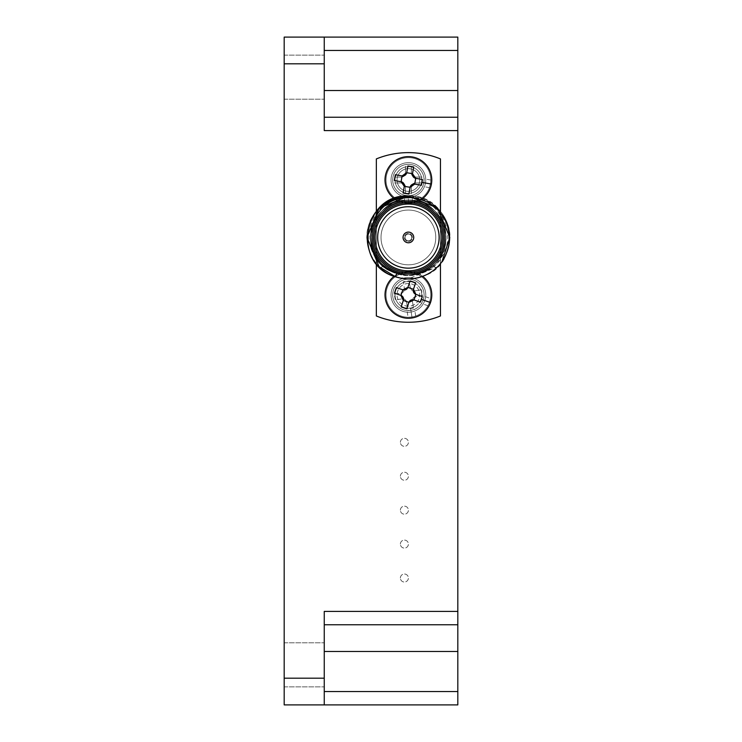 <?xml version="1.0" encoding="UTF-8"?>
<svg xmlns="http://www.w3.org/2000/svg" width="742" height="742" viewBox="0 0 742 742"><rect width="100%" height="100%" fill="white"/><g stroke="black" fill="none" stroke-linecap="round" stroke-linejoin="round"><path stroke-width="0.56" stroke-dasharray="3.71 2.78" d="M419.749 180.009A11.353 11.353 0 0 1 408.397 191.362A11.353 11.353 0 0 1 397.044 180.009A11.353 11.353 0 0 1 408.397 168.657A11.353 11.353 0 0 1 419.749 180.009A11.353 11.353 0 0 1 408.397 191.362A11.353 11.353 0 0 1 397.044 180.009A11.353 11.353 0 0 1 408.397 168.657A11.353 11.353 0 0 1 419.749 180.009M431.77 180.009A23.373 23.373 0 0 1 408.397 203.382A23.373 23.373 0 0 1 385.024 180.009A23.373 23.373 0 0 1 408.397 156.636A23.373 23.373 0 0 1 431.77 180.009A23.373 23.373 0 0 1 408.397 203.382A23.373 23.373 0 0 1 385.024 180.009A23.373 23.373 0 0 1 408.397 156.636A23.373 23.373 0 0 1 431.77 180.009A23.373 23.373 0 0 0 408.397 156.636A23.373 23.373 0 0 0 385.024 180.009A23.373 23.373 0 0 0 408.397 203.382A23.373 23.373 0 0 0 431.77 180.009A23.373 23.373 0 0 0 408.397 156.636A23.373 23.373 0 0 0 385.024 180.009A23.373 23.373 0 0 0 408.397 203.382A23.373 23.373 0 0 0 431.77 180.009M404.511 202.037A22.371 22.371 0 0 0 429.433 187.633L430.425 183.895L423.849 182.736L430.425 183.895L430.768 180.037A22.371 22.371 0 0 0 412.283 157.981A22.371 22.371 0 0 0 386.369 176.123A22.371 22.371 0 0 0 404.511 202.037A22.371 22.371 0 0 0 430.425 183.895A22.371 22.371 0 0 0 412.283 157.981A22.371 22.371 0 0 0 386.369 176.123A22.371 22.371 0 0 0 404.511 202.037A22.371 22.371 0 0 1 386.025 180.009A22.371 22.371 0 0 1 408.397 157.638A22.371 22.371 0 0 1 430.768 180.009A22.371 22.371 0 0 1 412.255 202.047L408.397 202.38A22.371 22.371 0 0 1 386.025 180.009A22.371 22.371 0 0 1 408.397 157.638A22.371 22.371 0 0 1 430.768 180.009A22.371 22.371 0 0 1 408.397 202.38L408.397 195.702L404.538 195.22A15.693 15.693 0 0 1 408.397 164.316A15.693 15.693 0 0 1 412.255 195.22L408.397 195.702A15.693 15.693 0 0 1 392.703 180.009A15.693 15.693 0 0 1 408.397 164.316A15.693 15.693 0 0 1 424.09 180.009A15.693 15.693 0 0 1 408.397 195.702L408.397 202.38L404.538 202.047L404.538 195.22M412.255 202.047L412.255 195.22M419.61 293.071A11.353 11.353 0 0 1 410.196 306.084A11.353 11.353 0 0 1 397.183 296.67A11.353 11.353 0 0 1 406.597 283.657A11.353 11.353 0 0 1 419.61 293.071A11.353 11.353 0 0 1 410.196 306.084A11.353 11.353 0 0 1 397.183 296.67A11.353 11.353 0 0 1 406.597 283.657A11.353 11.353 0 0 1 419.61 293.071M431.473 291.161A23.373 23.373 0 0 1 412.107 317.947A23.373 23.373 0 0 1 385.321 298.581A23.373 23.373 0 0 1 404.687 271.795A23.373 23.373 0 0 1 431.473 291.161A23.373 23.373 0 0 1 412.107 317.947A23.373 23.373 0 0 1 385.321 298.581A23.373 23.373 0 0 1 404.687 271.795A23.373 23.373 0 0 1 431.473 291.161A23.373 23.373 0 0 0 404.687 271.795A23.373 23.373 0 0 0 385.321 298.581A23.373 23.373 0 0 0 412.107 317.947A23.373 23.373 0 0 0 431.473 291.161A23.373 23.373 0 0 0 404.687 271.795A23.373 23.373 0 0 0 385.321 298.581A23.373 23.373 0 0 0 412.107 317.947A23.373 23.373 0 0 0 431.473 291.161M408.081 317.242A22.371 22.371 0 0 1 386.313 298.414A22.371 22.371 0 0 1 404.854 272.787A22.371 22.371 0 0 1 430.481 291.328A22.371 22.371 0 0 1 415.696 316.018L411.94 316.955A22.371 22.371 0 0 1 386.313 298.414A22.371 22.371 0 0 1 404.854 272.787A22.371 22.371 0 0 1 430.481 291.328A22.371 22.371 0 0 1 411.94 316.955L410.882 310.369L407.006 310.499A15.693 15.693 0 0 1 405.911 279.372A15.693 15.693 0 0 1 414.611 309.275L410.882 310.369A15.693 15.693 0 0 1 392.898 297.357A15.693 15.693 0 0 1 405.911 279.372A15.693 15.693 0 0 1 423.895 292.385A15.693 15.693 0 0 1 410.882 310.369L411.94 316.955L408.081 317.242L407.006 310.499M415.696 316.018L414.611 309.275M406.421 191.186A11.353 11.353 0 0 0 419.573 181.985A11.353 11.353 0 0 0 410.372 168.833A11.353 11.353 0 0 0 397.22 178.034A11.353 11.353 0 0 0 406.421 191.186A11.353 11.353 0 0 0 419.573 181.985A11.353 11.353 0 0 0 410.372 168.833A11.353 11.353 0 0 0 397.22 178.034A11.353 11.353 0 0 0 406.421 191.186M404.334 203.03A23.373 23.373 0 0 0 431.417 184.072A23.373 23.373 0 0 0 412.459 156.989A23.373 23.373 0 0 0 385.376 175.947A23.373 23.373 0 0 0 404.334 203.03A23.373 23.373 0 0 0 431.417 184.072A23.373 23.373 0 0 0 412.459 156.989A23.373 23.373 0 0 0 385.376 175.947A23.373 23.373 0 0 0 404.334 203.03M423.849 182.736L424.044 178.85A15.693 15.693 0 0 0 392.945 177.282A15.693 15.693 0 0 0 422.708 186.446L423.849 182.736A15.693 15.693 0 0 0 411.124 164.557A15.693 15.693 0 0 0 392.945 177.282A15.693 15.693 0 0 0 405.67 195.461A15.693 15.693 0 0 0 423.849 182.736M430.768 180.037L424.044 178.85M429.433 187.633L422.708 186.446M404.678 305.593A11.353 11.353 0 0 0 419.119 298.59A11.353 11.353 0 0 0 412.116 284.149A11.353 11.353 0 0 0 397.675 291.152A11.353 11.353 0 0 0 404.678 305.593A11.353 11.353 0 0 0 419.119 298.59A11.353 11.353 0 0 0 412.116 284.149A11.353 11.353 0 0 0 397.675 291.152A11.353 11.353 0 0 0 404.678 305.593M440.451 263.642L440.451 250.796A34.726 34.726 0 0 1 408.397 272.166A34.726 34.726 0 0 0 412.7 271.897A23.373 23.373 0 0 1 430.481 302.532A23.373 23.373 0 0 1 400.736 316.955A23.373 23.373 0 0 0 430.481 302.532A23.373 23.373 0 0 0 416.058 272.787A23.373 23.373 0 0 0 386.313 287.21A23.373 23.373 0 0 0 400.736 316.955A23.373 23.373 0 0 0 430.481 302.532A23.373 23.373 0 0 0 416.058 272.787A23.373 23.373 0 0 0 386.313 287.21A23.373 23.373 0 0 0 400.736 316.955A23.373 23.373 0 0 1 404.093 271.897A34.726 34.726 0 0 0 408.397 272.166A34.726 34.726 0 0 1 373.671 237.44A34.726 34.726 0 0 1 408.397 202.714A34.726 34.726 0 0 0 373.671 237.44A34.726 34.726 0 0 0 408.397 272.166A34.726 34.726 0 0 1 373.671 237.44A34.726 34.726 0 0 1 408.397 202.714A34.726 34.726 0 0 1 443.122 237.44A34.726 34.726 0 0 1 376.342 250.796A34.726 34.726 0 0 1 376.342 224.084L376.342 250.796A34.726 34.726 0 0 0 443.122 237.44A34.726 34.726 0 0 0 408.397 202.714A34.726 34.726 0 0 1 443.122 237.44A34.726 34.726 0 0 1 408.397 272.166A34.726 34.726 0 0 0 440.451 250.796L440.451 224.084A34.726 34.726 0 0 1 440.451 250.796L440.451 224.084A34.726 34.726 0 0 0 408.397 202.714A34.726 34.726 0 0 1 440.451 224.084L440.451 211.238M430.481 298.451A22.371 22.371 0 0 0 415.724 273.733A22.371 22.371 0 0 0 387.259 287.544A22.371 22.371 0 0 0 401.07 316.009A22.371 22.371 0 0 0 427.958 305.732L429.535 302.198A22.371 22.371 0 0 0 415.724 273.733A22.371 22.371 0 0 0 387.259 287.544A22.371 22.371 0 0 0 401.07 316.009A22.371 22.371 0 0 0 429.535 302.198L423.228 300.009L424.034 296.216A15.693 15.693 0 0 0 393.566 289.732A15.693 15.693 0 0 0 421.502 303.497L423.228 300.009A15.693 15.693 0 0 0 413.535 280.04A15.693 15.693 0 0 0 393.566 289.732A15.693 15.693 0 0 0 403.258 309.702A15.693 15.693 0 0 0 423.228 300.009L429.535 302.198L430.481 298.451L424.034 296.216M427.958 305.732L421.502 303.497M376.342 211.238L376.342 224.084A34.726 34.726 0 0 1 408.397 202.714A34.726 34.726 0 0 0 376.342 224.084L376.342 263.642M408.397 241.447A4.007 4.007 0 0 0 412.404 237.44A4.007 4.007 0 0 0 408.397 233.433A4.007 4.007 0 0 0 404.39 237.44A4.007 4.007 0 0 0 408.397 241.447A4.007 4.007 0 0 0 412.404 237.44A4.007 4.007 0 0 0 408.397 233.433A4.007 4.007 0 0 0 404.39 237.44A4.007 4.007 0 0 0 408.397 241.447A4.007 4.007 0 0 1 404.39 237.44A4.007 4.007 0 0 1 408.397 233.433A4.007 4.007 0 0 1 412.404 237.44A4.007 4.007 0 0 1 408.397 241.447A4.007 4.007 0 0 1 404.39 237.44A4.007 4.007 0 0 1 408.397 233.433A4.007 4.007 0 0 1 412.404 237.44A4.007 4.007 0 0 1 408.397 241.447M408.397 264.82A27.38 27.38 0 0 0 435.777 237.44A27.38 27.38 0 0 0 408.397 210.06A27.38 27.38 0 0 0 381.017 237.44A27.38 27.38 0 0 0 408.397 264.82A27.38 27.38 0 0 0 435.777 237.44A27.38 27.38 0 0 0 408.397 210.06A27.38 27.38 0 0 0 381.017 237.44A27.38 27.38 0 0 0 408.397 264.82A27.38 27.38 0 0 1 381.017 237.44A27.38 27.38 0 0 1 408.397 210.06A27.38 27.38 0 0 1 435.777 237.44A27.38 27.38 0 0 1 408.397 264.82A27.38 27.38 0 0 1 381.017 237.44A27.38 27.38 0 0 1 408.397 210.06A27.38 27.38 0 0 1 435.777 237.44A27.38 27.38 0 0 1 408.397 264.82M408.397 232.098A5.342 5.342 0 0 1 413.739 237.44A5.342 5.342 0 0 1 408.397 242.782A5.342 5.342 0 0 1 403.054 237.44A5.342 5.342 0 0 1 408.397 232.098A5.342 5.342 0 0 1 413.739 237.44A5.342 5.342 0 0 1 408.397 242.782A5.342 5.342 0 0 1 403.054 237.44A5.342 5.342 0 0 1 408.397 232.098A5.342 5.342 0 0 0 403.054 237.44A5.342 5.342 0 0 0 408.397 242.782A5.342 5.342 0 0 0 413.739 237.44A5.342 5.342 0 0 0 408.397 232.098M408.397 270.83A33.39 33.39 0 0 1 375.007 237.44A33.39 33.39 0 0 1 408.397 204.05A33.39 33.39 0 0 1 441.787 237.44A33.39 33.39 0 0 1 408.397 270.83M408.397 206.721A30.719 30.719 0 0 1 439.116 237.44A30.719 30.719 0 0 1 408.397 268.159A30.719 30.719 0 0 1 377.678 237.44A30.719 30.719 0 0 1 408.397 206.721A30.719 30.719 0 0 1 439.116 237.44A30.719 30.719 0 0 1 408.397 268.159A30.719 30.719 0 0 1 377.678 237.44A30.719 30.719 0 0 1 408.397 206.721A30.719 30.719 0 0 0 377.678 237.44A30.719 30.719 0 0 0 408.397 268.159A30.719 30.719 0 0 0 439.116 237.44A30.719 30.719 0 0 0 408.397 206.721M408.397 273.501A36.061 36.061 0 0 1 372.336 237.44A36.061 36.061 0 0 1 408.397 201.379A36.061 36.061 0 0 0 372.336 237.44A36.061 36.061 0 0 0 408.397 273.501A36.061 36.061 0 0 0 444.458 237.44A36.061 36.061 0 0 0 408.397 201.379A36.061 36.061 0 0 1 444.458 237.44A36.061 36.061 0 0 1 408.397 273.501A36.061 36.061 0 0 1 372.336 237.44A36.061 36.061 0 0 1 408.397 201.379A36.061 36.061 0 0 1 444.458 237.44A36.061 36.061 0 0 1 408.397 273.501M374.803 261.648A41.404 41.404 0 0 0 408.397 278.844C394.382 278.445 383.187 272.713 374.803 261.648C372.113 259.041 367.002 245.314 367.578 240.89C367.327 232.339 368.839 225.169 372.104 219.391C376.389 211.962 381.407 206.638 387.157 203.429C389.726 201.091 404.399 196.611 408.397 197.789C451.934 196.593 460.207 263.614 420.018 272.982C445.951 265.729 454.577 229.111 434.84 210.997C413.415 187.132 369.275 205.423 371 237.44C369.275 269.457 413.415 287.748 434.84 263.883C449.327 246.251 449.327 228.629 434.84 210.997C413.415 187.132 369.275 205.423 371 237.44C373.217 260.154 385.682 272.62 408.397 274.837C440.414 276.562 458.704 232.422 434.84 210.997C417.208 196.509 399.586 196.509 381.954 210.997C367.466 228.629 367.466 246.251 381.954 263.883C403.379 287.748 447.519 269.457 445.794 237.44C447.519 205.423 403.379 187.132 381.954 210.997C367.466 228.629 367.466 246.251 381.954 263.883C399.586 278.371 417.208 278.371 434.84 263.883C458.704 242.458 440.414 198.318 408.397 200.043C385.682 202.26 373.217 214.726 371 237.44C369.395 268.474 411.216 287.275 433.356 265.284C430.471 269.624 414.017 276.627 408.397 275.421C401.941 276.683 384.894 270.403 380.581 264.226C375.304 260.321 367.856 244.387 369.154 236.448C368.125 230.122 374.506 213.093 380.739 208.715C383.957 203.494 402.164 195.6 408.397 196.955C416.141 196.806 423.617 198.884 430.824 203.178C438.374 208.882 440.655 210.107 446.23 220.624C459.066 246.492 437.177 280.04 408.397 278.844C386.285 279.419 366.418 259.552 366.993 237.44C366.418 215.328 386.285 195.461 408.397 196.036C430.508 195.461 450.375 215.328 449.8 237.44C450.375 259.552 430.508 279.419 408.397 278.844C386.285 279.419 366.418 259.552 366.993 237.44C366.418 215.328 386.285 195.461 408.397 196.036C430.508 195.461 450.375 215.328 449.8 237.44C450.375 259.552 430.508 279.419 408.397 278.844C386.285 279.419 366.418 259.552 366.993 237.44C366.418 215.328 386.285 195.461 408.397 196.036C430.508 195.461 450.375 215.328 449.8 237.44C450.375 259.552 430.508 279.419 408.397 278.844C386.285 279.419 366.418 259.552 366.993 237.44C366.418 215.328 386.285 195.461 408.397 196.036C430.508 195.461 450.375 215.328 449.8 237.44C450.375 259.552 430.508 279.419 408.397 278.844C386.285 279.419 366.418 259.552 366.993 237.44C366.418 215.328 386.285 195.461 408.397 196.036C430.508 195.461 450.375 215.328 449.8 237.44C450.375 259.552 430.508 279.419 408.397 278.844C386.285 279.419 366.418 259.552 366.993 237.44C366.418 215.328 386.285 195.461 408.397 196.036C430.508 195.461 450.375 215.328 449.8 237.44C450.375 259.552 430.508 279.419 408.397 278.844C386.285 279.419 366.418 259.552 366.993 237.44C366.418 215.328 386.285 195.461 408.397 196.036C430.508 195.461 450.375 215.328 449.8 237.44C450.375 259.552 430.508 279.419 408.397 278.844C386.285 279.419 366.418 259.552 366.993 237.44C366.418 215.328 386.285 195.461 408.397 196.036C453.816 193.449 465.364 265.061 421.27 276.794L420.018 272.982M446.23 220.624A41.404 41.404 0 0 1 436.027 268.27C428.069 275.199 418.859 278.723 408.397 278.844A41.404 41.404 0 0 0 421.27 276.794M436.027 268.27L433.356 265.284M408.397 162.646A17.363 17.363 0 0 1 425.76 180.009A17.363 17.363 0 0 1 408.397 197.372A17.363 17.363 0 0 1 391.034 180.009A17.363 17.363 0 0 1 408.397 162.646A17.363 17.363 0 0 1 425.76 180.009A17.363 17.363 0 0 1 408.397 197.372A17.363 17.363 0 0 1 391.034 180.009A17.363 17.363 0 0 1 408.397 162.646A17.363 17.363 0 0 0 391.034 180.009A17.363 17.363 0 0 0 408.397 197.372A17.363 17.363 0 0 0 425.76 180.009A17.363 17.363 0 0 0 408.397 162.646A17.363 17.363 0 0 0 391.034 180.009A17.363 17.363 0 0 0 408.397 197.372A17.363 17.363 0 0 0 425.76 180.009A17.363 17.363 0 0 0 408.397 162.646M408.397 277.508A17.363 17.363 0 0 1 425.76 294.871A17.363 17.363 0 0 1 408.397 312.234A17.363 17.363 0 0 1 391.034 294.871A17.363 17.363 0 0 1 408.397 277.508A17.363 17.363 0 0 1 425.76 294.871A17.363 17.363 0 0 1 408.397 312.234A17.363 17.363 0 0 1 391.034 294.871A17.363 17.363 0 0 1 408.397 277.508A17.363 17.363 0 0 0 391.034 294.871A17.363 17.363 0 0 0 408.397 312.234A17.363 17.363 0 0 0 425.76 294.871A17.363 17.363 0 0 0 408.397 277.508A17.363 17.363 0 0 0 391.034 294.871A17.363 17.363 0 0 0 408.397 312.234A17.363 17.363 0 0 0 425.76 294.871A17.363 17.363 0 0 0 408.397 277.508M440.451 315.962A84.811 84.811 0 0 1 376.342 315.962A84.811 84.811 0 0 0 408.397 322.251A84.811 84.811 0 0 1 376.342 315.962L376.342 158.918A84.811 84.811 0 0 1 440.451 158.918A84.811 84.811 0 0 0 376.342 158.918A84.811 84.811 0 0 1 440.451 158.918L440.451 315.962A84.811 84.811 0 0 1 408.397 322.251A84.811 84.811 0 0 0 440.451 315.962M410.716 166.857A13.356 13.356 0 0 1 421.549 182.328A13.356 13.356 0 0 1 406.078 193.161A13.356 13.356 0 0 1 395.245 177.69A13.356 13.356 0 0 1 410.716 166.857A13.356 13.356 0 0 1 421.549 182.328A13.356 13.356 0 0 1 406.078 193.161A13.356 13.356 0 0 1 395.245 177.69A13.356 13.356 0 0 1 410.716 166.857M422.43 179.499L415.705 178.312M413.674 166.996L412.487 173.721M421.41 185.287L414.685 184.099M395.384 174.732L402.108 175.919M394.364 180.519L401.088 181.707M403.119 193.022L404.307 186.298M406.709 172.663L407.887 165.976M410.085 187.355L408.907 194.042M404.093 202.983A34.726 34.726 0 0 1 412.7 202.983A23.373 23.373 0 0 0 412.459 156.989A23.373 23.373 0 0 0 385.404 175.826A23.373 23.373 0 0 0 404.093 202.983A23.373 23.373 0 0 1 396.228 199.969M421.122 199.617A23.373 23.373 0 0 1 412.7 202.983M395.523 276.794L408.397 278.844C430.508 279.419 450.375 259.552 449.8 237.44C450.375 215.328 430.508 195.461 408.397 196.036C386.285 195.461 366.418 215.328 366.993 237.44C366.418 259.552 386.285 279.419 408.397 278.844C430.508 279.419 450.375 259.552 449.8 237.44C450.375 215.328 430.508 195.461 408.397 196.036C386.285 195.461 366.418 215.328 366.993 237.44C366.418 259.552 386.285 279.419 408.397 278.844C430.508 279.419 450.375 259.552 449.8 237.44C450.375 215.328 430.508 195.461 408.397 196.036C386.285 195.461 366.418 215.328 366.993 237.44C366.418 259.552 386.285 279.419 408.397 278.844C379.616 280.04 357.727 246.492 370.564 220.624A41.404 41.404 0 0 0 380.767 268.27L383.438 265.284C386.322 269.624 402.776 276.627 408.397 275.421C414.852 276.683 431.9 270.403 436.213 264.226C441.49 260.321 448.938 244.387 447.639 236.448C448.669 230.122 442.288 213.093 436.055 208.715C432.836 203.494 414.63 195.6 408.397 196.955M408.397 202.714A34.726 34.726 0 0 0 373.671 237.44A34.726 34.726 0 0 0 408.397 272.166A34.726 34.726 0 0 0 443.122 237.44A34.726 34.726 0 0 0 408.397 202.714A34.726 34.726 0 0 0 373.671 237.44A34.726 34.726 0 0 0 408.397 272.166A34.726 34.726 0 0 0 443.122 237.44A34.726 34.726 0 0 0 408.397 202.714M408.397 196.036C386.285 195.461 366.418 215.328 366.993 237.44C366.418 259.552 386.285 279.419 408.397 278.844C422.411 278.445 433.606 272.713 441.991 261.648L437.678 266.721L408.397 278.844C430.508 279.419 450.375 259.552 449.8 237.44C450.375 215.328 430.508 195.461 408.397 196.036C386.285 195.461 366.418 215.328 366.993 237.44C366.418 259.552 386.285 279.419 408.397 278.844C430.508 279.419 450.375 259.552 449.8 237.44C450.375 215.328 430.508 195.461 408.397 196.036C386.285 195.461 366.418 215.328 366.993 237.44C366.418 259.552 386.285 279.419 408.397 278.844C430.508 279.419 450.375 259.552 449.8 237.44C450.375 215.328 430.508 195.461 408.397 196.036C430.508 195.461 450.375 215.328 449.8 237.44C450.375 259.552 430.508 279.419 408.397 278.844C397.935 278.723 388.725 275.199 380.767 268.27M376.342 224.084A34.726 34.726 0 0 0 376.342 250.796L376.342 224.084M440.451 250.796A34.726 34.726 0 0 0 440.451 224.084L440.451 250.796M383.438 265.284C405.577 287.275 447.398 268.474 445.794 237.44C443.577 214.726 431.111 202.26 408.397 200.043C376.38 198.318 358.089 242.458 381.954 263.883C399.586 278.371 417.208 278.371 434.84 263.883C449.327 246.251 449.327 228.629 434.84 210.997C413.415 187.132 369.275 205.423 371 237.44C369.275 269.457 413.415 287.748 434.84 263.883C449.327 246.251 449.327 228.629 434.84 210.997C417.208 196.509 399.586 196.509 381.954 210.997C358.089 232.422 376.38 276.562 408.397 274.837C431.111 272.62 443.577 260.154 445.794 237.44C447.519 205.423 403.379 187.132 381.954 210.997C367.466 228.629 367.466 246.251 381.954 263.883C403.379 287.748 447.519 269.457 445.794 237.44C447.519 205.423 403.379 187.132 381.954 210.997C362.217 229.111 370.842 265.729 396.775 272.982M400.912 295.39L394.456 293.146M401.125 306.882L403.36 300.427M408.898 302.393L406.672 308.811M420.408 302.142L413.953 299.907M412.775 282.248A13.356 13.356 0 0 0 395.774 290.493A13.356 13.356 0 0 0 404.019 307.494A13.356 13.356 0 0 1 395.774 290.493A13.356 13.356 0 0 1 412.775 282.248A13.356 13.356 0 0 1 421.02 299.249A13.356 13.356 0 0 1 404.019 307.494A13.356 13.356 0 0 0 421.02 299.249A13.356 13.356 0 0 0 412.775 282.248M412.7 271.897A23.373 23.373 0 0 1 422.625 276.321M415.882 294.351L422.337 296.596M415.668 282.86L413.433 289.315M407.896 287.349L410.122 280.93M396.386 287.599L402.841 289.834M394.169 276.321A23.373 23.373 0 0 1 404.093 271.897M457.814 611.408L324.254 611.408L324.254 691.544L324.254 624.764L457.814 624.764L457.814 704.9L324.254 704.9L324.254 611.408L324.254 624.764L457.814 624.764L457.814 37.1M324.254 704.9L324.254 691.544L324.254 704.9L284.186 704.9L284.186 37.1L324.254 37.1L324.254 130.592L324.254 117.236L324.254 130.592L457.814 130.592M284.186 77.168L284.186 55.131L284.186 77.168M284.186 664.832L284.186 686.869L284.186 664.832M405.457 186.91A4.007 4.007 0 0 0 401.496 182.949L405.457 186.956L411.337 186.91A4.007 4.007 0 0 1 415.297 182.949L415.297 177.069A4.007 4.007 0 0 1 411.337 173.109L405.457 173.109A4.007 4.007 0 0 1 401.496 177.069L401.496 182.949M411.337 186.91L411.337 193.736L411.337 186.956L415.297 182.949M405.457 173.109L405.457 166.282L405.457 173.062L401.496 177.069M415.297 177.069L422.124 177.069L415.344 177.069L411.337 173.109M405.457 193.736L405.457 186.956L405.457 193.736A57.551 28.771 180 0 0 408.397 193.783A57.551 28.771 180 0 0 411.337 193.736M401.45 182.949L394.67 182.949L401.45 182.949M394.67 177.069L401.45 177.069L394.67 177.069A57.551 28.771 -90 0 0 394.67 182.949M411.337 166.282L411.337 173.062L411.337 166.282A57.551 28.771 0 0 0 408.397 166.236A57.551 28.771 0 0 0 405.457 166.282M422.124 182.949L415.344 182.949L422.124 182.949A57.551 28.771 90 0 0 422.124 177.069M395.041 180.009A13.356 13.356 0 0 0 408.397 193.365A13.356 13.356 0 0 0 421.753 180.009A13.356 13.356 0 0 0 408.397 166.653A13.356 13.356 0 0 0 395.041 180.009A13.356 13.356 0 0 0 408.397 193.365A13.356 13.356 0 0 0 421.753 180.009A13.356 13.356 0 0 0 408.397 166.653A13.356 13.356 0 0 0 395.041 180.009M405.058 237.44A3.339 3.339 0 0 1 408.397 234.101A3.339 3.339 0 0 1 411.736 237.44A3.339 3.339 0 0 1 408.397 240.779A3.339 3.339 0 0 1 405.058 237.44A3.339 3.339 0 0 1 408.397 234.101A3.339 3.339 0 0 1 411.736 237.44A3.339 3.339 0 0 1 408.397 240.779A3.339 3.339 0 0 1 405.058 237.44A3.339 3.339 0 0 0 408.397 240.779A3.339 3.339 0 0 0 411.736 237.44A3.339 3.339 0 0 0 408.397 234.101A3.339 3.339 0 0 0 405.058 237.44A3.339 3.339 0 0 1 408.397 234.101A3.339 3.339 0 0 1 411.736 237.44A3.339 3.339 0 0 1 408.397 240.779A3.339 3.339 0 0 1 405.058 237.44M400.383 578.018A4.007 4.007 0 0 1 404.39 574.011A4.007 4.007 0 0 1 408.397 578.018A4.007 4.007 0 0 1 404.39 582.025A4.007 4.007 0 0 1 400.383 578.018A4.007 4.007 0 0 1 404.39 574.011A4.007 4.007 0 0 1 408.397 578.018A4.007 4.007 0 0 1 404.39 582.025A4.007 4.007 0 0 1 400.383 578.018M400.383 544.09A4.007 4.007 0 0 1 404.39 540.083A4.007 4.007 0 0 1 408.397 544.09A4.007 4.007 0 0 1 404.39 548.097A4.007 4.007 0 0 1 400.383 544.09A4.007 4.007 0 0 1 404.39 540.083A4.007 4.007 0 0 1 408.397 544.09A4.007 4.007 0 0 1 404.39 548.097A4.007 4.007 0 0 1 400.383 544.09M400.383 510.171A4.007 4.007 0 0 1 404.39 506.165A4.007 4.007 0 0 1 408.397 510.171A4.007 4.007 0 0 1 404.39 514.178A4.007 4.007 0 0 1 400.383 510.171A4.007 4.007 0 0 1 404.39 506.165A4.007 4.007 0 0 1 408.397 510.171A4.007 4.007 0 0 1 404.39 514.178A4.007 4.007 0 0 1 400.383 510.171M400.383 476.243A4.007 4.007 0 0 1 404.39 472.237A4.007 4.007 0 0 1 408.397 476.243A4.007 4.007 0 0 1 404.39 480.25A4.007 4.007 0 0 1 400.383 476.243A4.007 4.007 0 0 1 404.39 472.237A4.007 4.007 0 0 1 408.397 476.243A4.007 4.007 0 0 1 404.39 480.25A4.007 4.007 0 0 1 400.383 476.243M400.383 442.325A4.007 4.007 0 0 1 404.39 438.318A4.007 4.007 0 0 1 408.397 442.325A4.007 4.007 0 0 1 404.39 446.332A4.007 4.007 0 0 1 400.383 442.325A4.007 4.007 0 0 1 404.39 438.318A4.007 4.007 0 0 1 408.397 442.325A4.007 4.007 0 0 1 404.39 446.332A4.007 4.007 0 0 1 400.383 442.325M324.254 664.832L324.254 686.869L324.254 664.832M324.254 624.764L457.814 624.764M324.254 77.168L324.254 55.131L324.254 77.168M324.254 117.236L324.254 50.456L324.254 117.236L457.814 117.236M395.208 296.986A13.356 13.356 0 0 0 410.512 308.06A13.356 13.356 0 0 0 421.586 292.756A13.356 13.356 0 0 0 406.282 281.682A13.356 13.356 0 0 0 395.208 296.986A13.356 13.356 0 0 0 410.512 308.06A13.356 13.356 0 0 0 421.586 292.756A13.356 13.356 0 0 0 406.282 281.682A13.356 13.356 0 0 0 395.208 296.986M422.421 295.594L415.678 296.679L414.75 290.873A4.007 4.007 0 0 1 410.205 287.59L404.399 288.517L401.07 293.071L394.373 294.147A57.551 28.771 -99.1 0 0 395.3 299.953L402.006 298.878L406.597 302.198L407.673 308.895A57.551 28.771 170.9 0 0 410.576 308.468A57.551 28.771 170.9 0 0 413.48 307.967L412.404 301.261L415.724 296.67L422.421 295.594A57.551 28.771 80.9 0 0 421.493 289.788L414.787 290.864L410.196 287.544L409.12 280.847A57.551 28.771 -9.1 0 0 406.217 281.274A57.551 28.771 -9.1 0 0 403.314 281.774L404.399 288.517L403.314 281.774M415.678 296.679A4.007 4.007 0 0 0 412.394 301.224L406.588 302.152A4.007 4.007 0 0 0 402.043 298.868L395.3 299.953M394.373 294.147L401.116 293.062L402.043 298.868M401.116 293.062A4.007 4.007 0 0 0 404.399 288.517M406.588 302.152L407.673 308.895M410.205 287.59L409.12 280.847M421.493 289.788L414.75 290.873M413.48 307.967L412.394 301.224M324.254 651.476L457.814 651.476M324.254 691.544L457.814 691.544M324.254 50.456L457.814 50.456M324.254 90.524L457.814 90.524M284.186 678.188L324.254 678.188M284.186 63.812L324.254 63.812M410.576 308.468L412.107 317.947M284.186 99.205L324.254 99.205L284.186 99.205M284.186 686.869L324.254 686.869L284.186 686.869M284.186 642.795L324.254 642.795L284.186 642.795M284.186 55.131L324.254 55.131L284.186 55.131"/><path stroke-width="1.11" d="M415.705 178.312A4.007 4.007 0 0 1 412.487 173.721L415.743 178.321L414.685 184.099A4.007 4.007 0 0 0 410.094 187.318L404.307 186.298A4.007 4.007 0 0 0 401.088 181.707L402.108 175.919A4.007 4.007 0 0 0 406.699 172.7L412.487 173.721M415.743 178.321L422.43 179.499A57.551 28.771 100 0 1 421.957 182.402A57.551 28.771 100 0 1 421.41 185.287L414.722 184.109L410.094 187.318M410.085 187.355L408.907 194.042A57.551 28.771 -170 0 1 403.119 193.022L404.297 186.335L401.051 181.697L394.364 180.519A57.551 28.771 -80 0 1 394.837 177.616A57.551 28.771 -80 0 1 395.384 174.732L402.071 175.91L406.699 172.7M406.709 172.663L407.887 165.976A57.551 28.771 10 0 1 413.674 166.996L412.496 173.684M396.228 199.969A23.373 23.373 0 0 1 412.459 156.989A23.373 23.373 0 0 1 421.122 199.617M412.7 202.983L404.093 202.983M408.397 242.782A5.342 5.342 0 0 0 413.739 237.44A5.342 5.342 0 0 0 408.397 232.098A5.342 5.342 0 0 0 403.054 237.44A5.342 5.342 0 0 0 408.397 242.782M408.397 204.05A33.39 33.39 0 0 0 375.007 237.44A33.39 33.39 0 0 0 408.397 270.83A33.39 33.39 0 0 0 441.787 237.44A33.39 33.39 0 0 0 408.397 204.05M404.093 271.897L408.397 272.166A34.726 34.726 0 0 1 373.671 237.44A34.726 34.726 0 0 1 408.397 202.714A34.726 34.726 0 0 1 443.122 237.44A34.726 34.726 0 0 1 408.397 272.166L412.7 271.897M408.397 268.159A30.719 30.719 0 0 0 439.116 237.44A30.719 30.719 0 0 0 408.397 206.721A30.719 30.719 0 0 0 377.678 237.44A30.719 30.719 0 0 0 408.397 268.159M408.397 201.379A36.061 36.061 0 0 0 372.336 237.44A36.061 36.061 0 0 0 408.397 273.501A36.061 36.061 0 0 0 444.458 237.44A36.061 36.061 0 0 0 408.397 201.379M396.775 272.982C356.587 263.614 364.86 196.593 408.397 197.789C412.394 196.611 427.067 201.091 429.637 203.429C435.387 206.638 440.405 211.962 444.69 219.391C447.955 225.169 449.466 232.339 449.216 240.89C449.791 245.314 444.681 259.041 441.991 261.648A41.404 41.404 0 0 1 395.523 276.794L396.775 272.982M408.397 196.955C400.652 196.806 393.177 198.884 385.97 203.178C378.42 208.882 376.138 210.107 370.564 220.624L370.295 221.246M408.397 196.036C362.977 193.449 351.43 265.061 395.523 276.794L379.116 266.721L366.993 237.44L379.116 208.159L408.397 196.036L437.678 208.159L449.8 237.44L441.991 261.648M376.342 263.642L376.342 315.962A84.811 84.811 0 0 0 440.451 315.962L440.451 263.642M440.451 211.238L440.451 158.918A84.811 84.811 0 0 0 376.342 158.918L376.342 211.238M408.916 302.356L403.36 300.427A4.007 4.007 0 0 0 400.912 295.39L402.841 289.834A4.007 4.007 0 0 0 407.877 287.386L413.433 289.315A4.007 4.007 0 0 0 415.882 294.351L413.953 299.907A4.007 4.007 0 0 0 408.916 302.356L406.672 308.811A57.551 28.771 -160.9 0 1 401.125 306.882L403.342 300.473L400.875 295.372L394.456 293.146A57.551 28.771 -70.9 0 1 395.384 290.363A57.551 28.771 -70.9 0 1 396.386 287.599L402.795 289.816L407.877 287.386M407.896 287.349L410.122 280.93A57.551 28.771 19.1 0 1 415.668 282.86L413.452 289.269L415.919 294.37L422.337 296.596A57.551 28.771 109.1 0 1 421.41 299.378A57.551 28.771 109.1 0 1 420.408 302.142L413.999 299.926L408.898 302.393M422.625 276.321A23.373 23.373 0 0 1 400.736 316.955A23.373 23.373 0 0 1 394.169 276.321M324.254 117.236L457.814 117.236L457.814 704.9L324.254 704.9L324.254 611.408L457.814 611.408M284.186 704.9L324.254 704.9L284.186 704.9L284.186 37.1L457.814 37.1L457.814 117.236M457.814 37.1L324.254 37.1L324.254 130.592L457.814 130.592M324.254 624.764L457.814 624.764L324.254 624.764M421.957 182.402L431.417 184.072M421.41 299.378L430.481 302.532M284.186 63.812L324.254 63.812M284.186 678.188L324.254 678.188M324.254 691.544L457.814 691.544M324.254 651.476L457.814 651.476M324.254 90.524L457.814 90.524M324.254 50.456L457.814 50.456"/></g></svg>
